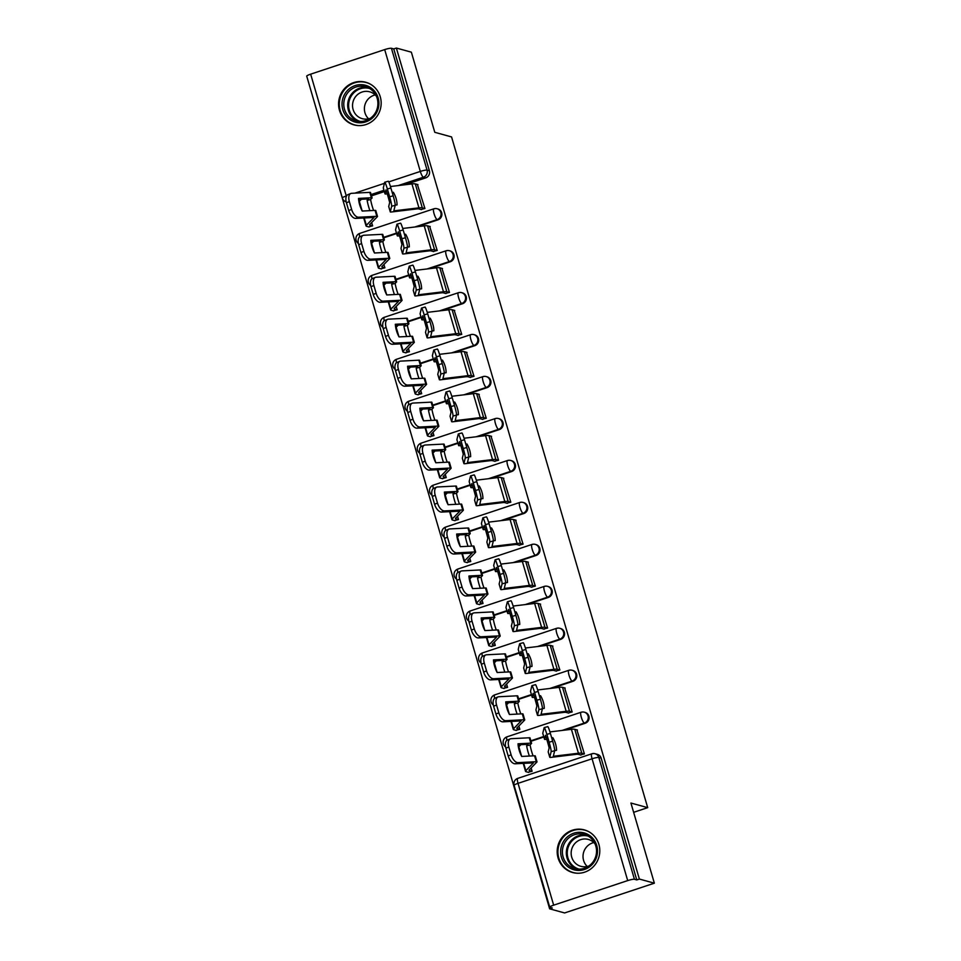 <?xml version="1.0" encoding="UTF-8"?>
<svg xmlns="http://www.w3.org/2000/svg" width="961" height="961" viewBox="0 0 961 961"><rect width="100%" height="100%" fill="white"/><g stroke="black" fill="none" stroke-linecap="round" stroke-linejoin="round"><path stroke-width="1.44" d="M417.182 226.724L438 219.817A5.67 5.454 -74.6 0 0 437.928 208.969L437.099 208.741A5.67 5.454 105.4 0 1 437.171 219.589L414.804 227M429.459 268.672L450.265 261.764A5.67 5.454 -74.6 0 0 450.192 250.929L449.364 250.701A5.67 5.454 105.4 0 1 449.436 261.536L427.068 268.96M441.724 310.631L462.529 303.724A5.67 5.454 -74.6 0 0 462.457 292.877L461.64 292.649A5.67 5.454 105.4 0 1 461.7 303.496L439.345 310.92M453.988 352.579L474.806 345.672A5.67 5.454 -74.6 0 0 474.734 334.836L473.905 334.608A5.67 5.454 105.4 0 1 473.977 345.443L451.61 352.867M466.253 394.539L487.071 387.631A5.67 5.454 -74.6 0 0 486.999 376.784L486.17 376.556A5.67 5.454 105.4 0 1 486.242 387.403L463.875 394.827M478.53 436.486L499.336 429.579A5.67 5.454 -74.6 0 0 499.264 418.744L498.435 418.515A5.67 5.454 105.4 0 1 498.507 429.351L476.139 436.774M490.795 478.446L511.6 471.539A5.67 5.454 -74.6 0 0 511.54 460.691L510.711 460.463A5.67 5.454 105.4 0 1 510.771 471.31L488.416 478.734M503.059 520.394L523.877 513.486A5.67 5.454 -74.6 0 0 523.805 502.651L522.976 502.423A5.67 5.454 105.4 0 1 523.048 513.258L500.681 520.682M515.324 562.353L536.142 555.446A5.67 5.454 -74.6 0 0 536.07 544.599L535.241 544.37A5.67 5.454 105.4 0 1 535.313 555.218L512.946 562.641M527.601 604.301L548.407 597.394A5.67 5.454 -74.6 0 0 548.335 586.558L547.518 586.33A5.67 5.454 105.4 0 1 547.578 597.165L525.223 604.589M539.866 646.26L560.671 639.353A5.67 5.454 -74.6 0 0 560.611 628.506L559.782 628.278A5.67 5.454 105.4 0 1 559.855 639.125L537.487 646.549M552.131 688.208L572.948 681.301A5.67 5.454 -74.6 0 0 572.876 670.466L572.047 670.237A5.67 5.454 105.4 0 1 572.119 681.073L549.752 688.496M564.407 730.168L585.213 723.261A5.67 5.454 -74.6 0 0 585.141 712.413L584.312 712.185A5.67 5.454 105.4 0 1 584.384 723.032L562.017 730.456M558.077 857.969A22.103 21.25 -74.6 0 0 572.624 872.516A22.103 21.25 -74.6 0 0 593.658 866.366A22.103 21.25 -74.6 0 0 598.895 844.431A22.103 21.25 -74.6 0 0 584.348 829.896A22.103 21.25 -74.6 0 0 563.326 836.034A22.103 21.25 -74.6 0 0 558.077 857.969M339.461 110.335A22.103 21.25 -74.6 0 0 353.996 124.87A22.103 21.25 -74.6 0 0 375.03 118.732A22.103 21.25 -74.6 0 0 380.268 96.797A22.103 21.25 -74.6 0 0 365.733 82.25A22.103 21.25 -74.6 0 0 344.699 88.4A22.103 21.25 -74.6 0 0 339.461 110.335M307.16 77.649L549.644 908.83L552.263 907.965L549.932 907.316A5.67 0.841 163.7 0 1 549.728 907.172A5.67 0.841 163.7 0 1 553.656 905.166L627.701 880.6L592.072 758.782L518.039 783.347L553.656 905.166M654.357 883.183L639.377 879.063L396.376 48.05L411.356 52.17L434.792 132.318L451.562 136.93L647.702 807.648L630.921 803.036L654.357 883.183L564.624 912.95L549.644 908.83M310.655 74.165L346.284 195.984A5.67 0.841 163.7 0 0 342.344 197.99L306.727 76.171A5.67 0.841 -16.3 0 1 310.655 74.165L384.688 49.6A5.67 0.841 -16.3 0 1 391.427 48.278L393.758 48.915L429.387 170.746A5.67 5.454 105.4 0 1 425.723 177.857L404.917 184.764M384.352 191.587L371.499 195.852M361.18 199.275L358.681 200.104M393.758 48.915L396.376 48.05M592 753.808A5.67 5.454 105.4 0 1 598.811 757.46L634.428 879.279L636.771 879.928L639.377 879.063M634.428 879.279A5.67 0.841 163.7 0 0 627.701 880.6M580.408 754.902L584.42 753.904L576.876 729.855M515.817 730.312L519.829 729.315L518.856 726.011M568.131 712.954L572.155 711.957L564.612 687.908M503.54 688.352L507.564 687.367L506.591 684.052M555.866 670.994L559.879 669.997L552.335 645.948M491.275 646.405L495.287 645.408L494.326 642.104M543.602 629.047L547.614 628.05L540.07 604.001M479.01 604.445L483.023 603.46L482.062 600.144M531.337 587.087L535.349 586.09L527.805 562.041M466.746 562.497L470.758 561.5L469.785 558.197M519.06 545.139L523.072 544.142L515.54 520.093M454.469 520.538L458.481 519.553L457.52 516.237M506.795 503.18L510.808 502.183L503.264 478.134M442.204 478.59L446.216 477.593L445.255 474.29M494.531 461.232L498.543 460.235L490.999 436.186M429.939 436.63L433.952 435.645L432.979 432.33M482.254 419.272L486.278 418.275L478.734 394.226M417.663 394.683L421.687 393.686L420.714 390.382M469.989 377.325L474.001 376.328L466.457 352.279M405.398 352.723L409.41 351.738L408.449 348.423M457.724 335.365L461.736 334.368L454.193 310.319M393.133 310.775L397.145 309.778L396.184 306.475M445.46 293.417L449.472 292.42L441.928 268.371M380.868 268.816L384.88 267.819L383.907 264.515M433.183 251.458L437.207 250.461L429.663 226.412M368.592 226.868L372.616 225.871L371.643 222.568M420.918 209.51L424.93 208.513L417.386 184.464M396.617 233.547L383.763 237.811M373.445 241.235L370.958 242.052M408.893 275.495L396.028 279.759M385.709 283.183L383.223 284.012M421.158 317.454L408.305 321.719M397.986 325.142L395.488 325.959M433.423 359.402L420.57 363.666M410.251 367.09L407.752 367.919M445.688 401.362L432.834 405.626M422.516 409.05L420.029 409.866M457.965 443.309L445.111 447.574M434.78 450.997L432.294 451.826M470.229 485.269L457.376 489.533M447.057 492.957L444.559 493.774M482.494 527.217L469.641 531.481M459.322 534.905L456.823 535.733M494.771 569.176L481.905 573.441M471.587 576.864L469.1 577.693M507.036 611.124L494.182 615.388M483.863 618.812L481.365 619.641M519.3 653.084L506.447 657.348M496.128 660.772L493.63 661.6M531.565 695.031L518.712 699.296M508.393 702.719L505.906 703.548M543.842 736.991L530.977 741.255M520.658 744.679L518.171 745.508M633.635 812.321L647.702 807.648M528.082 772.26L532.094 771.275L531.133 767.959M636.771 879.928L601.142 758.097A5.67 5.454 -74.6 0 0 597.418 754.373L595.075 753.724A5.67 5.67 0 0 0 591.796 753.808L517.751 778.374A5.67 5.67 0 0 0 514.099 785.341L549.728 907.172M554.701 750.553L556.539 750.325A17.562 11.604 66.1 0 0 555.566 743.898A17.562 11.604 66.1 0 0 552.839 737.688L551.782 738.156M584.36 753.929L581.789 753.22A14.163 2.114 163.7 0 0 578.426 753.244L553.332 756.271L554.677 750.685L551.146 751.67A8.505 0.721 -105.6 0 0 549.127 742.192L552.671 741.207A8.505 0.721 74.4 0 1 554.677 750.685M542.809 733.399A4.252 0.637 -16.3 0 1 542.773 733.351A4.252 0.637 -16.3 0 1 542.773 733.291L544.503 739.213L545.476 735.285A17.562 1.49 -105.6 0 1 549.163 747.922L548.202 751.85A4.252 0.637 163.7 0 0 548.202 751.91A4.252 0.637 163.7 0 0 548.226 751.958M580.961 755.058L578.39 754.349A10.487 1.562 163.7 0 0 575.903 754.373L550.941 757.388A4.252 0.637 -16.3 0 1 549.932 757.4A4.252 0.637 -16.3 0 1 549.776 757.292A4.252 0.637 -16.3 0 1 549.776 757.232L551.146 751.67M544.503 739.213A4.252 0.637 163.7 0 0 544.503 739.273A4.252 0.637 163.7 0 0 544.659 739.381A4.252 0.637 163.7 0 0 545.668 739.369L546.737 739.237M552.839 737.688L551.686 737.832M577.429 730.012L574.786 729.291A14.163 2.114 163.7 0 0 571.423 729.315L549.932 731.91M546.857 734.384A8.505 0.721 -105.6 0 0 544.226 727.609L547.758 726.624A8.505 0.721 74.4 0 1 550.389 733.399L546.857 734.384L549.127 742.192M544.226 727.609A8.505 0.721 -105.6 0 0 544.142 727.729L542.773 733.291M550.389 733.399L552.671 741.207M529.379 756.055A17.562 4.445 -104 0 1 528.19 752.391A17.562 4.445 -104 0 1 526.616 745.796L530.076 744.931A17.562 4.445 -104 0 0 531.649 751.526A17.562 4.445 -104 0 0 533.091 755.863M526.616 745.796L528.021 744.307L518.087 744.811M532.034 771.287L529.463 770.578A10.487 1.562 -16.3 0 1 529.079 770.314A10.487 1.562 -16.3 0 1 529.307 769.833L536.911 762.037A4.252 0.637 163.7 0 0 537.007 761.845A4.252 0.637 163.7 0 0 536.851 761.737A4.252 0.637 163.7 0 0 536.286 761.701L534.556 755.79L521.715 756.439A17.562 9.214 68.4 0 1 518.015 743.802L530.856 743.153A4.252 0.637 -16.3 0 1 531.421 743.177A4.252 0.637 -16.3 0 1 531.577 743.285A4.252 0.637 -16.3 0 1 531.493 743.478L530.076 744.931M531.577 743.285L530.004 737.904A4.252 0.637 163.7 0 0 529.847 737.796A4.252 0.637 163.7 0 0 529.295 737.772L511.096 738.697A8.505 4.457 68.4 0 0 510.327 738.865A8.505 4.457 68.4 0 0 508.825 746.997L505.906 748.163A8.505 4.457 -111.6 0 1 507.408 740.018L510.327 738.865M528.634 772.416L526.063 771.707A14.163 2.114 -16.3 0 1 525.547 771.347A14.163 2.114 -16.3 0 1 525.847 770.698L533.451 762.866L515.18 763.791A8.505 4.457 -111.6 0 1 508.189 755.959L505.906 748.163M534.556 755.79A4.252 0.637 -16.3 0 1 535.121 755.814A4.252 0.637 -16.3 0 1 535.277 755.923L537.007 761.845M520.333 753.52L518.544 747.406A14.163 2.114 -16.3 0 1 518.844 746.757L520.898 744.667M508.189 755.959L511.108 754.805L508.825 746.997M511.108 754.805A8.505 4.457 68.4 0 0 518.099 762.638L515.18 763.791M536.286 761.701L518.099 762.638M542.436 708.593L544.262 708.377A17.562 11.604 66.1 0 0 543.301 701.95A17.562 11.604 66.1 0 0 540.575 695.728L539.505 696.208M572.095 711.981L569.513 711.272A14.163 2.114 163.7 0 0 566.161 711.296L541.067 714.311L542.412 708.725L538.869 709.711A8.505 0.721 -105.6 0 0 536.863 700.233L540.394 699.248A8.505 0.721 74.4 0 1 542.412 708.725M530.532 691.439A4.252 0.637 -16.3 0 1 530.508 691.391A4.252 0.637 -16.3 0 1 530.508 691.343L532.238 697.254L533.199 693.325A17.562 1.49 -105.6 0 1 536.899 705.975L535.938 709.903A4.252 0.637 163.7 0 0 535.938 709.951A4.252 0.637 163.7 0 0 535.962 709.999M568.696 713.098L566.113 712.389A10.487 1.562 163.7 0 0 563.626 712.413L538.665 715.428A4.252 0.637 -16.3 0 1 537.667 715.44A4.252 0.637 -16.3 0 1 537.511 715.332A4.252 0.637 -16.3 0 1 537.511 715.272L538.869 709.711M532.238 697.254A4.252 0.637 163.7 0 0 532.238 697.314A4.252 0.637 163.7 0 0 532.394 697.422A4.252 0.637 163.7 0 0 533.403 697.41L534.46 697.29M540.575 695.728L539.409 695.872M565.164 688.064L562.521 687.331A14.163 2.114 163.7 0 0 559.158 687.355L537.667 689.962M534.58 692.437A8.505 0.721 -105.6 0 0 531.95 685.661L535.493 684.676A8.505 0.721 74.4 0 1 538.124 691.452L534.58 692.437L536.863 700.233M531.95 685.661A8.505 0.721 -105.6 0 0 531.877 685.782L530.508 691.343M538.124 691.452L540.394 699.248M530.16 666.646L531.998 666.417A17.562 11.604 66.1 0 0 531.037 659.991A17.562 11.604 66.1 0 0 528.298 653.78L527.241 654.249M559.831 670.021L557.248 669.312A14.163 2.114 163.7 0 0 553.896 669.337L528.79 672.364L530.148 666.778L526.604 667.763A8.505 0.721 -105.6 0 0 524.598 658.285L528.13 657.3A8.505 0.721 74.4 0 1 530.148 666.778M518.267 649.492A4.252 0.637 -16.3 0 1 518.243 649.444A4.252 0.637 -16.3 0 1 518.243 649.384L519.973 655.306L520.934 651.378A17.562 1.49 -105.6 0 1 524.634 664.015L523.661 667.943A4.252 0.637 163.7 0 0 523.661 668.003A4.252 0.637 163.7 0 0 523.697 668.051M556.419 671.15L553.848 670.442A10.487 1.562 163.7 0 0 551.362 670.466L526.4 673.481A4.252 0.637 -16.3 0 1 525.391 673.493A4.252 0.637 -16.3 0 1 525.235 673.385A4.252 0.637 -16.3 0 1 525.235 673.325L526.604 667.763M519.973 655.306A4.252 0.637 163.7 0 0 519.973 655.366A4.252 0.637 163.7 0 0 520.129 655.474A4.252 0.637 163.7 0 0 521.126 655.462L522.195 655.33M528.298 653.78L527.145 653.924M552.899 646.104L550.245 645.384A14.163 2.114 163.7 0 0 546.893 645.408L525.403 648.002M522.316 650.477A8.505 0.721 -105.6 0 0 519.685 643.702L523.216 642.717A8.505 0.721 74.4 0 1 525.847 649.492L522.316 650.477L524.598 658.285M519.685 643.702A8.505 0.721 -105.6 0 0 519.613 643.822L518.243 649.384M525.847 649.492L528.13 657.3M574.858 870.017A19.124 18.391 105.4 0 1 561.14 847.362A19.124 18.391 105.4 0 1 583.327 832.719A19.124 18.391 105.4 0 1 597.033 855.374A19.124 18.391 105.4 0 1 574.858 870.017M583.387 834.208A17.706 17.022 -74.6 0 0 562.942 847.362A17.706 17.022 -74.6 0 0 574.762 868.552A17.706 17.022 -74.6 0 0 575.543 868.744A17.706 17.022 -74.6 0 0 595.988 855.59A17.706 17.022 -74.6 0 0 584.168 834.4A17.706 17.022 -74.6 0 0 583.387 834.208M587.243 866.462A13.947 13.406 105.4 0 1 593.826 842.569M588.961 865.945A13.947 13.406 105.4 0 1 571.591 849.644A13.947 13.406 105.4 0 1 595.039 843.89M588.949 831.782A21.959 21.106 -74.6 0 0 584.913 830.196A21.959 21.106 -74.6 0 0 583.952 829.956A21.959 21.106 -74.6 0 0 558.605 846.269A21.959 21.106 -74.6 0 0 573.261 872.54A21.959 21.106 -74.6 0 0 574.234 872.78A21.959 21.106 -74.6 0 0 577.537 873.237M356.231 122.383A19.124 18.391 105.4 0 1 342.512 99.728A19.124 18.391 105.4 0 1 364.7 85.085A19.124 18.391 105.4 0 1 378.418 107.728A19.124 18.391 105.4 0 1 356.231 122.383M364.76 86.562A17.706 17.022 -74.6 0 0 344.326 99.716A17.706 17.022 -74.6 0 0 356.147 120.906A17.706 17.022 -74.6 0 0 356.927 121.098A17.706 17.022 -74.6 0 0 377.361 107.944A17.706 17.022 -74.6 0 0 365.54 86.754A17.706 17.022 -74.6 0 0 364.76 86.562M368.616 118.828A13.947 13.406 105.4 0 1 375.198 94.935M370.333 118.311A13.947 13.406 105.4 0 1 352.975 102.01A13.947 13.406 105.4 0 1 376.412 96.256M370.321 84.148A21.959 21.106 -74.6 0 0 366.297 82.562A21.959 21.106 -74.6 0 0 365.324 82.322A21.959 21.106 -74.6 0 0 339.978 98.635A21.959 21.106 -74.6 0 0 354.633 124.906A21.959 21.106 -74.6 0 0 355.606 125.146A21.959 21.106 -74.6 0 0 358.909 125.603M517.114 714.095A17.562 4.445 -104 0 1 515.925 710.443A17.562 4.445 -104 0 1 514.351 703.848L517.799 702.984A17.562 4.445 -104 0 0 519.384 709.578A17.562 4.445 -104 0 0 520.826 713.903M514.351 703.848L515.685 702.347L505.822 702.851M519.769 729.339L517.198 728.63A10.487 1.562 -16.3 0 1 516.814 728.354A10.487 1.562 -16.3 0 1 517.03 727.873L524.646 720.089A4.252 0.637 163.7 0 0 524.742 719.885A4.252 0.637 163.7 0 0 524.586 719.777A4.252 0.637 163.7 0 0 524.021 719.753L522.291 713.831L509.438 714.491A17.562 9.214 68.4 0 1 505.75 701.854L518.592 701.194A4.252 0.637 -16.3 0 1 519.156 701.23A4.252 0.637 -16.3 0 1 519.312 701.338A4.252 0.637 -16.3 0 1 519.216 701.53L517.799 702.984M519.312 701.338L517.739 695.956A4.252 0.637 163.7 0 0 517.583 695.848A4.252 0.637 163.7 0 0 517.018 695.812L498.831 696.749A8.505 4.457 68.4 0 0 498.062 696.905A8.505 4.457 68.4 0 0 496.561 705.05L493.642 706.203A8.505 4.457 -111.6 0 1 495.143 698.07L498.062 696.905M516.369 730.468L513.799 729.759A14.163 2.114 -16.3 0 1 513.27 729.387A14.163 2.114 -16.3 0 1 513.582 728.738L521.174 720.906L502.915 721.831A8.505 4.457 -111.6 0 1 495.924 713.999L493.642 706.203M522.291 713.831A4.252 0.637 -16.3 0 1 522.856 713.867A4.252 0.637 -16.3 0 1 523 713.975L524.742 719.885M508.069 711.572L506.279 705.458A14.163 2.114 -16.3 0 1 506.579 704.809L508.621 702.707M495.924 713.999L498.843 712.846L496.561 705.05M498.843 712.846A8.505 4.457 68.4 0 0 505.834 720.678L502.915 721.831M524.021 719.753L505.834 720.678M504.849 672.147A17.562 4.445 -104 0 1 503.66 668.484A17.562 4.445 -104 0 1 502.074 661.889L505.534 661.024A17.562 4.445 -104 0 0 507.12 667.619A17.562 4.445 -104 0 0 508.549 671.955M502.074 661.889L503.48 660.399L493.558 660.904M507.504 687.379L504.921 686.671A10.487 1.562 -16.3 0 1 504.549 686.406A10.487 1.562 -16.3 0 1 504.765 685.926L512.381 678.13A4.252 0.637 163.7 0 0 512.465 677.937A4.252 0.637 163.7 0 0 512.309 677.829A4.252 0.637 163.7 0 0 511.757 677.793L510.027 671.883L497.173 672.532A17.562 9.214 68.4 0 1 493.474 659.895L506.327 659.234A4.252 0.637 -16.3 0 1 506.891 659.27A4.252 0.637 -16.3 0 1 507.048 659.378A4.252 0.637 -16.3 0 1 506.952 659.57L505.534 661.024M507.048 659.378L505.474 653.997A4.252 0.637 163.7 0 0 505.318 653.888A4.252 0.637 163.7 0 0 504.753 653.864L486.566 654.789A8.505 4.457 68.4 0 0 485.785 654.958A8.505 4.457 68.4 0 0 484.296 663.09L481.377 664.255A8.505 4.457 -111.6 0 1 482.878 656.111L485.785 654.958M504.105 688.508L501.522 687.8A14.163 2.114 -16.3 0 1 501.005 687.439A14.163 2.114 -16.3 0 1 501.306 686.791L508.934 678.971L490.651 679.883A8.505 4.457 -111.6 0 1 483.659 672.051L481.377 664.255M510.027 671.883A4.252 0.637 -16.3 0 1 510.579 671.907A4.252 0.637 -16.3 0 1 510.735 672.015L512.465 677.937M495.792 669.613L494.014 663.498A14.163 2.114 -16.3 0 1 494.314 662.85L496.356 660.76M483.659 672.051L486.566 670.898L484.296 663.09M486.566 670.898A8.505 4.457 68.4 0 0 493.558 678.73L490.651 679.883M511.757 677.793L493.558 678.73M517.895 624.686L519.733 624.47A17.562 11.604 66.1 0 0 518.76 618.043A17.562 11.604 66.1 0 0 516.033 611.821L514.976 612.301M547.554 628.074L544.983 627.365A14.163 2.114 163.7 0 0 541.62 627.389L516.525 630.404L517.871 624.818L514.339 625.803A8.505 0.721 -105.6 0 0 512.333 616.325L515.865 615.34A8.505 0.721 74.4 0 1 517.871 624.818M506.003 607.532A4.252 0.637 -16.3 0 1 505.966 607.484A4.252 0.637 -16.3 0 1 505.966 607.436L507.696 613.346L508.669 609.418A17.562 1.49 -105.6 0 1 512.369 622.067L511.396 625.995A4.252 0.637 163.7 0 0 511.396 626.043A4.252 0.637 163.7 0 0 511.432 626.091M544.154 629.191L541.584 628.482A10.487 1.562 163.7 0 0 539.097 628.506L514.135 631.521A4.252 0.637 -16.3 0 1 513.126 631.533A4.252 0.637 -16.3 0 1 512.97 631.425A4.252 0.637 -16.3 0 1 512.97 631.365L514.339 625.803M507.696 613.346A4.252 0.637 163.7 0 0 507.696 613.406A4.252 0.637 163.7 0 0 507.852 613.514A4.252 0.637 163.7 0 0 508.862 613.502L509.931 613.382M516.033 611.821L514.88 611.965M540.623 604.157L537.98 603.424A14.163 2.114 163.7 0 0 534.628 603.448L513.138 606.055M510.051 608.529A8.505 0.721 -105.6 0 0 507.42 601.754L510.952 600.769A8.505 0.721 74.4 0 1 513.582 607.544L510.051 608.529L512.333 616.325M507.42 601.754A8.505 0.721 -105.6 0 0 507.336 601.874L505.966 607.436M513.582 607.544L515.865 615.34M505.63 582.738L507.468 582.51A17.562 11.604 66.1 0 0 506.495 576.083A17.562 11.604 66.1 0 0 503.768 569.873L502.699 570.341M535.289 586.114L532.718 585.405A14.163 2.114 163.7 0 0 529.355 585.429L504.261 588.456L505.606 582.871L502.074 583.856A8.505 0.721 -105.6 0 0 500.056 574.378L503.6 573.393A8.505 0.721 74.4 0 1 505.606 582.871M493.738 565.585A4.252 0.637 -16.3 0 1 493.702 565.536A4.252 0.637 -16.3 0 1 493.702 565.476L495.432 571.399L496.405 567.47A17.562 1.49 -105.6 0 1 500.092 580.108L499.131 584.036A4.252 0.637 163.7 0 0 499.131 584.096A4.252 0.637 163.7 0 0 499.155 584.144M531.889 587.243L529.307 586.534A10.487 1.562 163.7 0 0 526.832 586.558L501.87 589.573A4.252 0.637 -16.3 0 1 500.861 589.586A4.252 0.637 -16.3 0 1 500.705 589.465A4.252 0.637 -16.3 0 1 500.705 589.417L502.074 583.856M495.432 571.399A4.252 0.637 163.7 0 0 495.432 571.459A4.252 0.637 163.7 0 0 495.588 571.567A4.252 0.637 163.7 0 0 496.597 571.555L497.666 571.423M503.768 569.873L502.603 570.017M528.358 562.197L525.715 561.476A14.163 2.114 163.7 0 0 522.352 561.5L500.861 564.095M497.774 566.57A8.505 0.721 -105.6 0 0 495.155 559.795L498.687 558.809A8.505 0.721 74.4 0 1 501.318 565.585L497.774 566.57L500.056 574.378M495.155 559.795A8.505 0.721 -105.6 0 0 495.071 559.915L493.702 565.476M501.318 565.585L503.6 573.393M493.353 540.779L495.191 540.562A17.562 11.604 66.1 0 0 494.23 534.136A17.562 11.604 66.1 0 0 491.503 527.913L490.434 528.394M523.024 544.166L520.442 543.458A14.163 2.114 163.7 0 0 517.09 543.482L491.996 546.497L493.341 540.911L489.798 541.896A8.505 0.721 -105.6 0 0 487.792 532.418L491.323 531.433A8.505 0.721 74.4 0 1 493.341 540.911M481.461 523.625A4.252 0.637 -16.3 0 1 481.437 523.577A4.252 0.637 -16.3 0 1 481.437 523.529L483.167 529.439L484.128 525.511A17.562 1.49 -105.6 0 1 487.828 538.16L486.867 542.088A4.252 0.637 163.7 0 0 486.867 542.136A4.252 0.637 163.7 0 0 486.891 542.184M519.625 545.283L517.042 544.575A10.487 1.562 163.7 0 0 514.555 544.599L489.593 547.614A4.252 0.637 -16.3 0 1 488.584 547.626A4.252 0.637 -16.3 0 1 488.428 547.518A4.252 0.637 -16.3 0 1 488.428 547.458L489.798 541.896M483.167 529.439A4.252 0.637 163.7 0 0 483.167 529.499A4.252 0.637 163.7 0 0 483.323 529.607A4.252 0.637 163.7 0 0 484.332 529.595L485.389 529.475M491.503 527.913L490.338 528.057M516.093 520.249L513.45 519.517A14.163 2.114 163.7 0 0 510.087 519.541L488.596 522.147M485.509 524.622A8.505 0.721 -105.6 0 0 482.878 517.847L486.422 516.862A8.505 0.721 74.4 0 1 489.041 523.637L485.509 524.622L487.792 532.418M482.878 517.847A8.505 0.721 -105.6 0 0 482.806 517.967L481.437 523.529M489.041 523.637L491.323 531.433M492.585 630.188A17.562 4.445 -104 0 1 491.383 626.536A17.562 4.445 -104 0 1 489.81 619.941L493.269 619.076A17.562 4.445 -104 0 0 494.843 625.671A17.562 4.445 -104 0 0 496.284 629.996M489.81 619.941L491.143 618.44L481.293 618.944M495.239 645.432L492.657 644.723A10.487 1.562 -16.3 0 1 492.272 644.447A10.487 1.562 -16.3 0 1 492.5 643.966L500.104 636.182A4.252 0.637 163.7 0 0 500.2 635.978A4.252 0.637 163.7 0 0 500.044 635.87A4.252 0.637 163.7 0 0 499.48 635.846L497.75 629.923L484.909 630.584A17.562 9.214 68.4 0 1 481.209 617.947L494.062 617.286A4.252 0.637 -16.3 0 1 494.615 617.322A4.252 0.637 -16.3 0 1 494.771 617.43A4.252 0.637 -16.3 0 1 494.687 617.623L493.269 619.076M494.771 617.43L493.197 612.049A4.252 0.637 163.7 0 0 493.041 611.941A4.252 0.637 163.7 0 0 492.488 611.905L474.29 612.842A8.505 4.457 68.4 0 0 473.521 612.998A8.505 4.457 68.4 0 0 472.019 621.142L469.112 622.296A8.505 4.457 -111.6 0 1 470.602 614.163L473.521 612.998M491.828 646.561L489.257 645.852A14.163 2.114 -16.3 0 1 488.741 645.48A14.163 2.114 -16.3 0 1 489.041 644.831L496.645 636.999L478.374 637.924A8.505 4.457 -111.6 0 1 471.383 630.092L469.112 622.296M497.75 629.923A4.252 0.637 -16.3 0 1 498.315 629.96A4.252 0.637 -16.3 0 1 498.471 630.068L500.2 635.978M483.527 627.653L481.737 621.551A14.163 2.114 -16.3 0 1 482.038 620.902L484.092 618.8M471.383 630.092L474.302 628.938L472.019 621.142M474.302 628.938A8.505 4.457 68.4 0 0 481.293 636.771L478.374 637.924M499.48 635.846L481.293 636.771M480.308 588.24A17.562 4.445 -104 0 1 479.119 584.576A17.562 4.445 -104 0 1 477.545 577.981L481.005 577.117A17.562 4.445 -104 0 0 482.578 583.711A17.562 4.445 -104 0 0 484.02 588.048M477.545 577.981L478.95 576.492L469.016 576.996M482.963 603.472L480.392 602.763A10.487 1.562 -16.3 0 1 480.007 602.499A10.487 1.562 -16.3 0 1 480.224 602.018L487.84 594.222A4.252 0.637 163.7 0 0 487.936 594.03A4.252 0.637 163.7 0 0 487.78 593.922A4.252 0.637 163.7 0 0 487.215 593.886L485.485 587.976L472.644 588.625A17.562 9.214 68.4 0 1 468.944 575.987L481.785 575.327A4.252 0.637 -16.3 0 1 482.35 575.363A4.252 0.637 -16.3 0 1 482.506 575.471A4.252 0.637 -16.3 0 1 482.41 575.663L481.005 577.117M482.506 575.471L480.932 570.089A4.252 0.637 163.7 0 0 480.776 569.981A4.252 0.637 163.7 0 0 480.212 569.957L462.025 570.882A8.505 4.457 68.4 0 0 461.256 571.05A8.505 4.457 68.4 0 0 459.754 579.183L456.835 580.348A8.505 4.457 -111.6 0 1 458.337 572.203L461.256 571.05M479.563 604.601L476.992 603.892A14.163 2.114 -16.3 0 1 476.476 603.532A14.163 2.114 -16.3 0 1 476.776 602.883L484.38 595.051L466.109 595.976A8.505 4.457 -111.6 0 1 459.118 588.144L456.835 580.348M485.485 587.976A4.252 0.637 -16.3 0 1 486.05 588A4.252 0.637 -16.3 0 1 486.206 588.108L487.936 594.03M471.262 585.705L469.473 579.591A14.163 2.114 -16.3 0 1 469.773 578.942L471.827 576.852M459.118 588.144L462.037 586.991L459.754 579.183M462.037 586.991A8.505 4.457 68.4 0 0 469.028 594.823L466.109 595.976M487.215 593.886L469.028 594.823M468.043 546.28A17.562 4.445 -104 0 1 466.854 542.629A17.562 4.445 -104 0 1 465.268 536.034L468.728 535.169A17.562 4.445 -104 0 0 470.313 541.764A17.562 4.445 -104 0 0 471.755 546.088M465.268 536.034L466.602 534.532L456.751 535.037M470.698 561.524L468.127 560.816A10.487 1.562 -16.3 0 1 467.743 560.539A10.487 1.562 -16.3 0 1 467.959 560.059L475.575 552.275A4.252 0.637 163.7 0 0 475.659 552.07A4.252 0.637 163.7 0 0 475.503 551.962A4.252 0.637 163.7 0 0 474.95 551.938L473.22 546.016L460.367 546.677A17.562 9.214 68.4 0 1 456.679 534.04L469.521 533.379A4.252 0.637 -16.3 0 1 470.085 533.415A4.252 0.637 -16.3 0 1 470.241 533.523A4.252 0.637 -16.3 0 1 470.145 533.715L468.728 535.169M470.241 533.523L468.668 528.142A4.252 0.637 163.7 0 0 468.512 528.033A4.252 0.637 163.7 0 0 467.947 527.997L449.76 528.934A8.505 4.457 68.4 0 0 448.979 529.091A8.505 4.457 68.4 0 0 447.49 537.235L444.571 538.388A8.505 4.457 -111.6 0 1 446.072 530.256L448.979 529.091M467.298 562.653L464.716 561.945A14.163 2.114 -16.3 0 1 464.199 561.572A14.163 2.114 -16.3 0 1 464.499 560.924L472.127 553.104L453.844 554.016A8.505 4.457 -111.6 0 1 446.853 546.184L444.571 538.388M473.22 546.016A4.252 0.637 -16.3 0 1 473.773 546.052A4.252 0.637 -16.3 0 1 473.929 546.16L475.659 552.07M458.986 543.746L457.208 537.643A14.163 2.114 -16.3 0 1 457.508 536.995L459.55 534.893M446.853 546.184L449.772 545.031L447.49 537.235M449.772 545.031A8.505 4.457 68.4 0 0 456.751 552.863L453.844 554.016M474.95 551.938L456.751 552.863M481.089 498.831L482.927 498.603A17.562 11.604 66.1 0 0 481.966 492.176A17.562 11.604 66.1 0 0 479.227 485.966L478.17 486.434M510.747 502.207L508.177 501.498A14.163 2.114 163.7 0 0 504.813 501.522L479.719 504.549L481.065 498.963L477.533 499.948A8.505 0.721 -105.6 0 0 475.527 490.458L479.058 489.485A8.505 0.721 74.4 0 1 481.065 498.963M469.196 481.677A4.252 0.637 -16.3 0 1 469.172 481.629A4.252 0.637 -16.3 0 1 469.172 481.569L470.902 487.491L471.863 483.563A17.562 1.49 -105.6 0 1 475.563 496.2L474.59 500.128A4.252 0.637 163.7 0 0 474.59 500.188A4.252 0.637 163.7 0 0 474.626 500.237M507.348 503.336L504.777 502.627A10.487 1.562 163.7 0 0 502.291 502.651L477.329 505.666A4.252 0.637 -16.3 0 1 476.32 505.678A4.252 0.637 -16.3 0 1 476.163 505.558A4.252 0.637 -16.3 0 1 476.163 505.51L477.533 499.948M470.902 487.491A4.252 0.637 163.7 0 0 470.902 487.539A4.252 0.637 163.7 0 0 471.046 487.659A4.252 0.637 163.7 0 0 472.055 487.647L473.124 487.515M479.227 485.966L478.073 486.098M503.816 478.29L501.174 477.557A14.163 2.114 163.7 0 0 497.822 477.593L476.332 480.188M473.244 482.662A8.505 0.721 -105.6 0 0 470.614 475.887L474.145 474.902A8.505 0.721 74.4 0 1 476.776 481.677L473.244 482.662L475.527 490.458M470.614 475.887A8.505 0.721 -105.6 0 0 470.53 476.007L469.172 481.569M476.776 481.677L479.058 489.485M455.778 504.333A17.562 4.445 -104 0 1 454.589 500.669A17.562 4.445 -104 0 1 453.003 494.074L456.463 493.209A17.562 4.445 -104 0 0 458.037 499.804A17.562 4.445 -104 0 0 459.478 504.141M453.003 494.074L454.409 492.585L444.487 493.089M458.433 519.565L455.85 518.856A10.487 1.562 -16.3 0 1 455.466 518.592A10.487 1.562 -16.3 0 1 455.694 518.111L463.31 510.315A4.252 0.637 163.7 0 0 463.394 510.123A4.252 0.637 163.7 0 0 463.238 510.015A4.252 0.637 163.7 0 0 462.685 509.979L460.944 504.069L448.102 504.717A17.562 9.214 68.4 0 1 444.402 492.08L457.256 491.419A4.252 0.637 -16.3 0 1 457.808 491.455A4.252 0.637 -16.3 0 1 457.965 491.564A4.252 0.637 -16.3 0 1 457.88 491.756L456.463 493.209M457.965 491.564L456.391 486.182A4.252 0.637 163.7 0 0 456.247 486.074A4.252 0.637 163.7 0 0 455.682 486.05L437.483 486.975A8.505 4.457 68.4 0 0 436.714 487.143A8.505 4.457 68.4 0 0 435.213 495.275L432.306 496.441A8.505 4.457 -111.6 0 1 433.795 488.296L436.714 487.143M455.034 520.694L452.451 519.985A14.163 2.114 -16.3 0 1 451.934 519.625A14.163 2.114 -16.3 0 1 452.235 518.976L459.863 511.156L441.567 512.069A8.505 4.457 -111.6 0 1 434.588 504.237L432.306 496.441M460.944 504.069A4.252 0.637 -16.3 0 1 461.508 504.093A4.252 0.637 -16.3 0 1 461.664 504.201L463.394 510.123M446.721 501.798L444.931 495.684A14.163 2.114 -16.3 0 1 445.231 495.035L447.285 492.945M434.588 504.237L437.495 503.083L435.213 495.275M437.495 503.083A8.505 4.457 68.4 0 0 444.487 510.916L441.567 512.069M462.685 509.979L444.487 510.916M468.824 456.871L470.662 456.655A17.562 11.604 66.1 0 0 469.689 450.228A17.562 11.604 66.1 0 0 466.962 444.006L465.905 444.487M498.483 460.259L495.912 459.55A14.163 2.114 163.7 0 0 492.549 459.574L467.454 462.589L468.8 457.004L465.268 457.989A8.505 0.721 -105.6 0 0 463.25 448.511L466.794 447.526A8.505 0.721 74.4 0 1 468.8 457.004M456.931 439.718A4.252 0.637 -16.3 0 1 456.895 439.67A4.252 0.637 -16.3 0 1 456.895 439.621L458.625 445.532L459.598 441.604A17.562 1.49 -105.6 0 1 463.286 454.253L462.325 458.169A4.252 0.637 163.7 0 0 462.325 458.229A4.252 0.637 163.7 0 0 462.361 458.277M495.083 461.376L492.512 460.667A10.487 1.562 163.7 0 0 490.026 460.691L465.064 463.707A4.252 0.637 -16.3 0 1 464.055 463.719A4.252 0.637 -16.3 0 1 463.899 463.61A4.252 0.637 -16.3 0 1 463.899 463.55L465.268 457.989M458.625 445.532A4.252 0.637 163.7 0 0 458.625 445.592A4.252 0.637 163.7 0 0 458.781 445.7A4.252 0.637 163.7 0 0 459.79 445.688L460.86 445.568M466.962 444.006L465.809 444.15M491.551 436.342L488.909 435.609A14.163 2.114 163.7 0 0 485.545 435.633L464.055 438.24M460.98 440.715A8.505 0.721 -105.6 0 0 458.349 433.94L461.881 432.955A8.505 0.721 74.4 0 1 464.511 439.73L460.98 440.715L463.25 448.511M458.349 433.94A8.505 0.721 -105.6 0 0 458.265 434.06L456.895 439.621M464.511 439.73L466.794 447.526M443.501 462.373A17.562 4.445 -104 0 1 442.312 458.721A17.562 4.445 -104 0 1 440.739 452.126L444.198 451.262A17.562 4.445 -104 0 0 445.772 457.856A17.562 4.445 -104 0 0 447.213 462.181M440.739 452.126L442.144 450.625L432.21 451.129M446.156 477.617L443.586 476.908A10.487 1.562 -16.3 0 1 443.201 476.632A10.487 1.562 -16.3 0 1 443.429 476.151L451.033 468.367A4.252 0.637 163.7 0 0 451.129 468.163A4.252 0.637 163.7 0 0 450.973 468.055A4.252 0.637 163.7 0 0 450.409 468.031L448.679 462.109L435.838 462.77A17.562 9.214 68.4 0 1 432.138 450.132L444.991 449.472A4.252 0.637 -16.3 0 1 445.544 449.508A4.252 0.637 -16.3 0 1 445.7 449.616A4.252 0.637 -16.3 0 1 445.616 449.808L444.198 451.262M445.7 449.616L444.126 444.234A4.252 0.637 163.7 0 0 443.97 444.126A4.252 0.637 163.7 0 0 443.417 444.09L425.218 445.027A8.505 4.457 68.4 0 0 424.45 445.183A8.505 4.457 68.4 0 0 422.948 453.328L420.041 454.481A8.505 4.457 -111.6 0 1 421.531 446.348L424.45 445.183M442.757 478.746L440.186 478.037A14.163 2.114 -16.3 0 1 439.67 477.665A14.163 2.114 -16.3 0 1 439.97 477.016L447.598 469.196L429.303 470.109A8.505 4.457 -111.6 0 1 422.311 462.277L420.041 454.481M448.679 462.109A4.252 0.637 -16.3 0 1 449.243 462.145A4.252 0.637 -16.3 0 1 449.4 462.253L451.129 468.163M434.456 459.839L432.666 453.736A14.163 2.114 -16.3 0 1 432.967 453.087L435.021 450.985M422.311 462.277L425.23 461.124L422.948 453.328M425.23 461.124A8.505 4.457 68.4 0 0 432.222 468.956L429.303 470.109M450.409 468.031L432.222 468.956M456.559 414.924L458.385 414.696A17.562 11.604 66.1 0 0 457.424 408.269A17.562 11.604 66.1 0 0 454.697 402.058L453.628 402.527M486.218 418.299L483.635 417.591A14.163 2.114 163.7 0 0 480.284 417.615L455.19 420.642L456.535 415.056L453.003 416.041A8.505 0.721 -105.6 0 0 450.985 406.551L454.517 405.566A8.505 0.721 74.4 0 1 456.535 415.056M444.667 397.77A4.252 0.637 -16.3 0 1 444.631 397.722A4.252 0.637 -16.3 0 1 444.631 397.662L446.36 403.584L447.321 399.656A17.562 1.49 -105.6 0 1 451.021 412.293L450.06 416.221A4.252 0.637 163.7 0 0 450.06 416.281A4.252 0.637 163.7 0 0 450.084 416.329M482.818 419.428L480.236 418.72A10.487 1.562 163.7 0 0 477.749 418.744L452.787 421.759A4.252 0.637 -16.3 0 1 451.79 421.771A4.252 0.637 -16.3 0 1 451.634 421.651A4.252 0.637 -16.3 0 1 451.634 421.603L453.003 416.041M446.36 403.584A4.252 0.637 163.7 0 0 446.36 403.632A4.252 0.637 163.7 0 0 446.517 403.752A4.252 0.637 163.7 0 0 447.526 403.74L448.583 403.608M454.697 402.058L453.532 402.191M479.287 394.382L476.644 393.65A14.163 2.114 163.7 0 0 473.28 393.686L451.79 396.28M448.703 398.755A8.505 0.721 -105.6 0 0 446.072 391.98L449.616 390.995A8.505 0.721 74.4 0 1 452.247 397.77L448.703 398.755L450.985 406.551M446.072 391.98A8.505 0.721 -105.6 0 0 446 392.1L444.631 397.662M452.247 397.77L454.517 405.566M431.237 420.425A17.562 4.445 -104 0 1 430.047 416.762A17.562 4.445 -104 0 1 428.474 410.167L431.921 409.302A17.562 4.445 -104 0 0 433.507 415.897A17.562 4.445 -104 0 0 434.949 420.233M428.474 410.167L429.879 408.677L419.945 409.182M433.891 435.657L431.321 434.949A10.487 1.562 -16.3 0 1 430.936 434.684A10.487 1.562 -16.3 0 1 431.153 434.204L438.769 426.408A4.252 0.637 163.7 0 0 438.865 426.216A4.252 0.637 163.7 0 0 438.709 426.107A4.252 0.637 163.7 0 0 438.144 426.071L436.414 420.161L423.561 420.81A17.562 9.214 68.4 0 1 419.873 408.173L432.714 407.512A4.252 0.637 -16.3 0 1 433.279 407.548A4.252 0.637 -16.3 0 1 433.435 407.656A4.252 0.637 -16.3 0 1 433.339 407.848L431.921 409.302M433.435 407.656L431.861 402.275A4.252 0.637 163.7 0 0 431.705 402.166A4.252 0.637 163.7 0 0 431.141 402.142L412.954 403.067A8.505 4.457 68.4 0 0 412.185 403.236A8.505 4.457 68.4 0 0 410.683 411.368L407.764 412.533A8.505 4.457 -111.6 0 1 409.266 404.389L412.185 403.236M430.492 436.787L427.921 436.078A14.163 2.114 -16.3 0 1 427.405 435.717A14.163 2.114 -16.3 0 1 427.705 435.069L435.321 427.249L417.038 428.162A8.505 4.457 -111.6 0 1 410.047 420.329L407.764 412.533M436.414 420.161A4.252 0.637 -16.3 0 1 436.979 420.185A4.252 0.637 -16.3 0 1 437.135 420.293L438.865 426.216M422.191 417.891L420.401 411.776A14.163 2.114 -16.3 0 1 420.702 411.128L422.744 409.038M410.047 420.329L412.966 419.176L410.683 411.368M412.966 419.176A8.505 4.457 68.4 0 0 419.957 427.008L417.038 428.162M438.144 426.071L419.957 427.008M444.282 372.964L446.12 372.748A17.562 11.604 66.1 0 0 445.159 366.321A17.562 11.604 66.1 0 0 442.42 360.099L441.363 360.579M473.953 376.34L471.37 375.631A14.163 2.114 163.7 0 0 468.019 375.667L442.913 378.682L444.27 373.096L440.727 374.081A8.505 0.721 -105.6 0 0 438.721 364.603L442.252 363.618A8.505 0.721 74.4 0 1 444.27 373.096M432.39 355.81A4.252 0.637 -16.3 0 1 432.366 355.762A4.252 0.637 -16.3 0 1 432.366 355.714L434.096 361.624L435.057 357.696A17.562 1.49 -105.6 0 1 438.757 370.345L437.784 374.261A4.252 0.637 163.7 0 0 437.784 374.322A4.252 0.637 163.7 0 0 437.82 374.37M470.542 377.469L467.971 376.76A10.487 1.562 163.7 0 0 465.484 376.784L440.522 379.799A4.252 0.637 -16.3 0 1 439.513 379.811A4.252 0.637 -16.3 0 1 439.357 379.703A4.252 0.637 -16.3 0 1 439.357 379.643L440.727 374.081M434.096 361.624A4.252 0.637 163.7 0 0 434.096 361.684A4.252 0.637 163.7 0 0 434.252 361.792A4.252 0.637 163.7 0 0 435.261 361.78L436.318 361.66M442.42 360.099L441.267 360.243M467.022 352.435L464.367 351.702A14.163 2.114 163.7 0 0 461.016 351.726L439.525 354.333M436.438 356.807A8.505 0.721 -105.6 0 0 433.807 350.032L437.339 349.047A8.505 0.721 74.4 0 1 439.97 355.822L436.438 356.807L438.721 364.603M433.807 350.032A8.505 0.721 -105.6 0 0 433.735 350.152L432.366 355.714M439.97 355.822L442.252 363.618M418.972 378.466A17.562 4.445 -104 0 1 417.783 374.814A17.562 4.445 -104 0 1 416.197 368.219L419.657 367.342A17.562 4.445 -104 0 0 421.242 373.949A17.562 4.445 -104 0 0 422.672 378.274M416.197 368.219L417.603 366.718L407.68 367.222M421.627 393.71L419.044 393.001A10.487 1.562 -16.3 0 1 418.672 392.725A10.487 1.562 -16.3 0 1 418.888 392.244L426.504 384.46A4.252 0.637 163.7 0 0 426.588 384.256A4.252 0.637 163.7 0 0 426.432 384.148A4.252 0.637 163.7 0 0 425.879 384.124L424.149 378.202L411.296 378.862A17.562 9.214 68.4 0 1 407.596 366.225L420.45 365.564A4.252 0.637 -16.3 0 1 421.014 365.6A4.252 0.637 -16.3 0 1 421.17 365.709A4.252 0.637 -16.3 0 1 421.074 365.901L419.657 367.342M421.17 365.709L419.597 360.327A4.252 0.637 163.7 0 0 419.44 360.219A4.252 0.637 163.7 0 0 418.876 360.183L400.689 361.12A8.505 4.457 68.4 0 0 399.908 361.276A8.505 4.457 68.4 0 0 398.419 369.42L395.5 370.574A8.505 4.457 -111.6 0 1 397.001 362.441L399.908 361.276M418.227 394.839L415.645 394.13A14.163 2.114 -16.3 0 1 415.128 393.758A14.163 2.114 -16.3 0 1 415.428 393.109L423.056 385.289L404.773 386.202A8.505 4.457 -111.6 0 1 397.782 378.37L395.5 370.574M424.149 378.202A4.252 0.637 -16.3 0 1 424.702 378.238A4.252 0.637 -16.3 0 1 424.858 378.346L426.588 384.256M409.915 375.931L408.137 369.829A14.163 2.114 -16.3 0 1 408.437 369.18L410.479 367.078M397.782 378.37L400.689 377.217L398.419 369.42M400.689 377.217A8.505 4.457 68.4 0 0 407.68 385.049L404.773 386.202M425.879 384.124L407.68 385.049M432.018 331.004L433.855 330.788A17.562 11.604 66.1 0 0 432.882 324.362A17.562 11.604 66.1 0 0 430.156 318.151L429.099 318.62M461.676 334.392L459.106 333.683A14.163 2.114 163.7 0 0 455.742 333.707L430.648 336.734L431.994 331.149L428.462 332.134A8.505 0.721 -105.6 0 0 426.456 322.644L429.987 321.659A8.505 0.721 74.4 0 1 431.994 331.149M420.125 313.863A4.252 0.637 -16.3 0 1 420.089 313.815A4.252 0.637 -16.3 0 1 420.089 313.754L421.819 319.677L422.792 315.749A17.562 1.49 -105.6 0 1 426.492 328.386L425.519 332.314A4.252 0.637 163.7 0 0 425.519 332.374A4.252 0.637 163.7 0 0 425.555 332.422M458.277 335.521L455.706 334.812A10.487 1.562 163.7 0 0 453.22 334.836L428.258 337.852A4.252 0.637 -16.3 0 1 427.249 337.864A4.252 0.637 -16.3 0 1 427.092 337.743A4.252 0.637 -16.3 0 1 427.092 337.695L428.462 332.134M421.819 319.677A4.252 0.637 163.7 0 0 421.819 319.725A4.252 0.637 163.7 0 0 421.975 319.845A4.252 0.637 163.7 0 0 422.984 319.833L424.053 319.701M430.156 318.151L429.002 318.283M454.745 310.475L452.102 309.742A14.163 2.114 163.7 0 0 448.751 309.778L427.261 312.373M424.173 314.848A8.505 0.721 -105.6 0 0 421.543 308.073L425.074 307.088A8.505 0.721 74.4 0 1 427.705 313.863L424.173 314.848L426.456 322.644M421.543 308.073A8.505 0.721 -105.6 0 0 421.459 308.193L420.089 313.754M427.705 313.863L429.987 321.659M406.707 336.518A17.562 4.445 -104 0 1 405.518 332.854A17.562 4.445 -104 0 1 403.932 326.26L407.392 325.395A17.562 4.445 -104 0 0 408.966 331.989A17.562 4.445 -104 0 0 410.407 336.326M403.932 326.26L405.338 324.77L395.415 325.274M409.362 351.75L406.779 351.041A10.487 1.562 -16.3 0 1 406.395 350.777A10.487 1.562 -16.3 0 1 406.623 350.297L414.227 342.5A4.252 0.637 163.7 0 0 414.323 342.308A4.252 0.637 163.7 0 0 414.167 342.2A4.252 0.637 163.7 0 0 413.602 342.164L411.873 336.254L399.031 336.903A17.562 9.214 68.4 0 1 395.331 324.265L408.185 323.605A4.252 0.637 -16.3 0 1 408.737 323.641A4.252 0.637 -16.3 0 1 408.893 323.749A4.252 0.637 -16.3 0 1 408.809 323.941L407.392 325.395M408.893 323.749L407.32 318.367A4.252 0.637 163.7 0 0 407.164 318.259A4.252 0.637 163.7 0 0 406.611 318.235L388.412 319.16A8.505 4.457 68.4 0 0 387.643 319.328A8.505 4.457 68.4 0 0 386.142 327.461L383.235 328.626A8.505 4.457 -111.6 0 1 384.724 320.481L387.643 319.328M405.95 352.879L403.38 352.17A14.163 2.114 -16.3 0 1 402.863 351.81A14.163 2.114 -16.3 0 1 403.164 351.161L410.791 343.341L392.496 344.254A8.505 4.457 -111.6 0 1 385.517 336.422L383.235 328.626M411.873 336.254A4.252 0.637 -16.3 0 1 412.437 336.278A4.252 0.637 -16.3 0 1 412.593 336.386L414.323 342.308M397.65 333.984L395.86 327.869A14.163 2.114 -16.3 0 1 396.16 327.22L398.214 325.13M385.517 336.422L388.424 335.269L386.142 327.461M388.424 335.269A8.505 4.457 68.4 0 0 395.415 343.101L392.496 344.254M413.602 342.164L395.415 343.101M419.753 289.057L421.591 288.841A17.562 11.604 66.1 0 0 420.618 282.414A17.562 11.604 66.1 0 0 417.891 276.191L416.822 276.66M449.412 292.432L446.841 291.724A14.163 2.114 163.7 0 0 443.477 291.76L418.383 294.775L419.729 289.189L416.197 290.174A8.505 0.721 -105.6 0 0 414.179 280.696L417.723 279.711A8.505 0.721 74.4 0 1 419.729 289.189M407.86 271.903A4.252 0.637 -16.3 0 1 407.824 271.855A4.252 0.637 -16.3 0 1 407.824 271.807L409.554 277.717L410.527 273.789A17.562 1.49 -105.6 0 1 414.215 286.438L413.254 290.354A4.252 0.637 163.7 0 0 413.254 290.414A4.252 0.637 163.7 0 0 413.278 290.462M446.012 293.561L443.429 292.853A10.487 1.562 163.7 0 0 440.955 292.877L415.993 295.892A4.252 0.637 -16.3 0 1 414.984 295.904A4.252 0.637 -16.3 0 1 414.828 295.796A4.252 0.637 -16.3 0 1 414.828 295.736L416.197 290.174M409.554 277.717A4.252 0.637 163.7 0 0 409.554 277.777A4.252 0.637 163.7 0 0 409.71 277.885A4.252 0.637 163.7 0 0 410.719 277.873L411.788 277.753M417.891 276.191L416.726 276.336M442.48 268.527L439.838 267.795A14.163 2.114 163.7 0 0 436.474 267.819L414.984 270.425M411.897 272.9A8.505 0.721 -105.6 0 0 409.278 266.125L412.81 265.14A8.505 0.721 74.4 0 1 415.44 271.915L411.897 272.9L414.179 280.696M409.278 266.125A8.505 0.721 -105.6 0 0 409.194 266.245L407.824 271.807M415.44 271.915L417.723 279.711M394.43 294.559A17.562 4.445 -104 0 1 393.241 290.895A17.562 4.445 -104 0 1 391.668 284.3L395.127 283.435A17.562 4.445 -104 0 0 396.701 290.03A17.562 4.445 -104 0 0 398.142 294.366M391.668 284.3L393.073 282.81L383.139 283.315M397.085 309.802L394.515 309.094A10.487 1.562 -16.3 0 1 394.13 308.817A10.487 1.562 -16.3 0 1 394.358 308.337L401.962 300.553A4.252 0.637 163.7 0 0 402.058 300.349A4.252 0.637 163.7 0 0 401.902 300.24A4.252 0.637 163.7 0 0 401.338 300.216L399.608 294.294L386.766 294.955A17.562 9.214 68.4 0 1 383.067 282.318L395.908 281.657A4.252 0.637 -16.3 0 1 396.473 281.693A4.252 0.637 -16.3 0 1 396.629 281.801A4.252 0.637 -16.3 0 1 396.533 281.993L395.127 283.435M396.629 281.801L395.055 276.42A4.252 0.637 163.7 0 0 394.899 276.312A4.252 0.637 163.7 0 0 394.334 276.275L376.147 277.212A8.505 4.457 68.4 0 0 375.379 277.369A8.505 4.457 68.4 0 0 373.877 285.513L370.958 286.666A8.505 4.457 -111.6 0 1 372.46 278.534L375.379 277.369M393.686 310.932L391.115 310.223A14.163 2.114 -16.3 0 1 390.598 309.85A14.163 2.114 -16.3 0 1 390.899 309.202L398.503 301.37L380.232 302.295A8.505 4.457 -111.6 0 1 373.24 294.462L370.958 286.666M399.608 294.294A4.252 0.637 -16.3 0 1 400.172 294.33A4.252 0.637 -16.3 0 1 400.329 294.438L402.058 300.349M385.385 292.024L383.595 285.922A14.163 2.114 -16.3 0 1 383.895 285.273L385.95 283.171M373.24 294.462L376.159 293.309L373.877 285.513M376.159 293.309A8.505 4.457 68.4 0 0 383.151 301.141L380.232 302.295M401.338 300.216L383.151 301.141M407.476 247.097L409.314 246.881A17.562 11.604 66.1 0 0 408.353 240.454A17.562 11.604 66.1 0 0 405.626 234.244L404.557 234.712M437.147 250.485L434.564 249.776A14.163 2.114 163.7 0 0 431.213 249.8L406.119 252.827L407.464 247.241L403.92 248.226A8.505 0.721 -105.6 0 0 401.914 238.736L405.446 237.751A8.505 0.721 74.4 0 1 407.464 247.241M395.584 229.955A4.252 0.637 -16.3 0 1 395.56 229.907A4.252 0.637 -16.3 0 1 395.56 229.847L397.289 235.769L398.25 231.841A17.562 1.49 -105.6 0 1 401.95 244.478L400.989 248.406A4.252 0.637 163.7 0 0 400.989 248.467A4.252 0.637 163.7 0 0 401.013 248.515M433.747 251.614L431.165 250.905A10.487 1.562 163.7 0 0 428.678 250.929L403.716 253.944A4.252 0.637 -16.3 0 1 402.707 253.944A4.252 0.637 -16.3 0 1 402.563 253.836A4.252 0.637 -16.3 0 1 402.551 253.788L403.92 248.226M397.289 235.769A4.252 0.637 163.7 0 0 397.289 235.817A4.252 0.637 163.7 0 0 397.446 235.938A4.252 0.637 163.7 0 0 398.455 235.925L399.512 235.793M405.626 234.244L404.461 234.376M430.216 226.568L427.573 225.835A14.163 2.114 163.7 0 0 424.209 225.871L402.719 228.466M399.632 230.94A8.505 0.721 -105.6 0 0 397.001 224.165L400.545 223.18A8.505 0.721 74.4 0 1 403.164 229.955L399.632 230.94L401.914 238.736M397.001 224.165A8.505 0.721 -105.6 0 0 396.929 224.285L395.56 229.847M403.164 229.955L405.446 237.751M382.166 252.611A17.562 4.445 -104 0 1 380.976 248.947A17.562 4.445 -104 0 1 379.391 242.352L382.85 241.487A17.562 4.445 -104 0 0 384.436 248.082A17.562 4.445 -104 0 0 385.878 252.419M379.391 242.352L380.808 240.863L370.874 241.367M384.82 267.843L382.25 267.134A10.487 1.562 -16.3 0 1 381.865 266.87A10.487 1.562 -16.3 0 1 382.082 266.389L389.698 258.593A4.252 0.637 163.7 0 0 389.782 258.401A4.252 0.637 163.7 0 0 389.625 258.293A4.252 0.637 163.7 0 0 389.073 258.257L387.343 252.347L374.49 252.995A17.562 9.214 68.4 0 1 370.802 240.358L383.643 239.697A4.252 0.637 -16.3 0 1 384.208 239.733A4.252 0.637 -16.3 0 1 384.364 239.842A4.252 0.637 -16.3 0 1 384.268 240.034L382.85 241.487M384.364 239.842L382.79 234.46A4.252 0.637 163.7 0 0 382.634 234.352A4.252 0.637 163.7 0 0 382.07 234.328L363.883 235.253A8.505 4.457 68.4 0 0 363.102 235.421A8.505 4.457 68.4 0 0 361.612 243.553L358.693 244.719A8.505 4.457 -111.6 0 1 360.195 236.574L363.102 235.421M381.421 268.972L378.838 268.263A14.163 2.114 -16.3 0 1 378.322 267.903A14.163 2.114 -16.3 0 1 378.622 267.254L386.25 259.434L367.967 260.347A8.505 4.457 -111.6 0 1 360.976 252.515L358.693 244.719M387.343 252.347A4.252 0.637 -16.3 0 1 387.896 252.371A4.252 0.637 -16.3 0 1 388.052 252.479L389.782 258.401M373.108 250.076L371.33 243.962A14.163 2.114 -16.3 0 1 371.631 243.313L373.673 241.223M360.976 252.515L363.895 251.362L361.612 243.553M363.895 251.362A8.505 4.457 68.4 0 0 370.874 259.194L367.967 260.347M389.073 258.257L370.874 259.194M395.211 205.149L397.049 204.921A17.562 11.604 66.1 0 0 396.088 198.507A17.562 11.604 66.1 0 0 393.349 192.284L392.292 192.753M424.87 208.525L422.299 207.816A14.163 2.114 163.7 0 0 418.936 207.852L393.842 210.867L395.187 205.282L391.656 206.267A8.505 0.721 -105.6 0 0 389.649 196.789L393.181 195.804A8.505 0.721 74.4 0 1 395.187 205.282M383.319 187.996A4.252 0.637 -16.3 0 1 383.295 187.948A4.252 0.637 -16.3 0 1 383.295 187.9L385.025 193.81L385.986 189.882A17.562 1.49 -105.6 0 1 389.685 202.531L388.712 206.447A4.252 0.637 163.7 0 0 388.712 206.507A4.252 0.637 163.7 0 0 388.749 206.555M421.471 209.654L418.9 208.945A10.487 1.562 163.7 0 0 416.413 208.969L391.451 211.985A4.252 0.637 -16.3 0 1 390.442 211.997A4.252 0.637 -16.3 0 1 390.286 211.888A4.252 0.637 -16.3 0 1 390.286 211.828L391.656 206.267M385.025 193.81A4.252 0.637 163.7 0 0 385.025 193.87A4.252 0.637 163.7 0 0 385.181 193.978A4.252 0.637 163.7 0 0 386.178 193.966L387.247 193.846M393.349 192.284L392.196 192.428M417.951 184.62L415.296 183.887A14.163 2.114 163.7 0 0 411.945 183.911L390.454 186.518M387.367 188.993A8.505 0.721 -105.6 0 0 384.736 182.218L388.268 181.233A8.505 0.721 74.4 0 1 390.899 188.008L387.367 188.993L389.649 196.789M384.736 182.218A8.505 0.721 -105.6 0 0 384.652 182.338L383.295 187.9M390.899 188.008L393.181 195.804M369.901 210.651A17.562 4.445 -104 0 1 368.712 206.987A17.562 4.445 -104 0 1 367.126 200.393L370.586 199.528A17.562 4.445 -104 0 0 372.171 206.122A17.562 4.445 -104 0 0 373.601 210.459M367.126 200.393L368.531 198.903L358.609 199.407M372.556 225.895L369.973 225.186A10.487 1.562 -16.3 0 1 369.589 224.91A10.487 1.562 -16.3 0 1 369.817 224.43L377.433 216.645A4.252 0.637 163.7 0 0 377.517 216.441A4.252 0.637 163.7 0 0 377.361 216.333A4.252 0.637 163.7 0 0 376.808 216.309L375.078 210.387L362.225 211.048A17.562 9.214 68.4 0 1 358.525 198.41L371.378 197.75A4.252 0.637 -16.3 0 1 371.931 197.786A4.252 0.637 -16.3 0 1 372.087 197.894A4.252 0.637 -16.3 0 1 372.003 198.086L370.586 199.528M372.087 197.894L370.514 192.512A4.252 0.637 163.7 0 0 370.369 192.404A4.252 0.637 163.7 0 0 369.805 192.368L351.618 193.305A8.505 4.457 68.4 0 0 350.837 193.461A8.505 4.457 68.4 0 0 349.348 201.606L346.428 202.759A8.505 4.457 -111.6 0 1 347.918 194.627L350.837 193.461M369.156 227.024L366.573 226.315A14.163 2.114 -16.3 0 1 366.057 225.943A14.163 2.114 -16.3 0 1 366.357 225.294L373.985 217.474L355.702 218.387A8.505 4.457 -111.6 0 1 348.711 210.555L346.428 202.759M375.078 210.387A4.252 0.637 -16.3 0 1 375.631 210.423A4.252 0.637 -16.3 0 1 375.787 210.531L377.517 216.441M360.843 208.117L359.054 202.014A14.163 2.114 -16.3 0 1 359.354 201.366L361.408 199.263M348.711 210.555L351.618 209.402L349.348 201.606M351.618 209.402A8.505 4.457 68.4 0 0 358.609 217.234L355.702 218.387M376.808 216.309L358.609 217.234M438 219.817L437.171 219.589A5.67 1.309 -108.4 0 1 434.096 213.798A5.67 1.309 71.6 0 1 433.807 208.825A5.67 1.309 71.6 0 1 434.024 208.825A5.67 5.454 105.4 0 1 437.099 208.741A5.67 5.67 0 0 0 433.807 208.825L359.774 233.391A5.67 1.309 71.6 0 0 359.666 236.862M450.265 261.764L449.436 261.536A5.67 1.309 -108.4 0 1 446.36 255.746A5.67 1.309 71.6 0 1 446.084 250.785A5.67 1.309 71.6 0 1 446.288 250.785A5.67 5.454 105.4 0 1 449.364 250.701A5.67 5.67 0 0 0 446.084 250.785L372.039 275.351A5.67 1.309 71.6 0 0 371.943 278.81M462.529 303.724L461.7 303.496A5.67 1.309 -108.4 0 1 458.625 297.706A5.67 1.309 71.6 0 1 458.349 292.733A5.67 1.309 71.6 0 1 458.553 292.733A5.67 5.454 105.4 0 1 461.64 292.649A5.67 5.67 0 0 0 458.349 292.733L384.316 317.298A5.67 1.309 71.6 0 0 384.208 320.77M474.806 345.672L473.977 345.443A5.67 1.309 -108.4 0 1 470.89 339.653A5.67 1.309 71.6 0 1 470.614 334.692A5.67 1.309 71.6 0 1 470.83 334.692A5.67 5.454 105.4 0 1 473.905 334.608A5.67 5.67 0 0 0 470.614 334.692L396.581 359.258A5.67 1.309 71.6 0 0 396.473 362.717M487.071 387.631L486.242 387.403A5.67 1.309 -108.4 0 1 483.167 381.613A5.67 1.309 71.6 0 1 482.878 376.64A5.67 1.309 71.6 0 1 483.095 376.64A5.67 5.454 105.4 0 1 486.17 376.556A5.67 5.67 0 0 0 482.878 376.64L408.845 401.205A5.67 1.309 71.6 0 0 408.749 404.677M499.336 429.579L498.507 429.351A5.67 1.309 -108.4 0 1 495.432 423.561A5.67 1.309 71.6 0 1 495.155 418.6A5.67 1.309 71.6 0 1 495.359 418.6A5.67 5.454 105.4 0 1 498.435 418.515A5.67 5.67 0 0 0 495.155 418.6L421.11 443.165A5.67 1.309 71.6 0 0 421.014 446.625M511.6 471.539L510.771 471.31A5.67 1.309 -108.4 0 1 507.696 465.52A5.67 1.309 71.6 0 1 507.42 460.547A5.67 1.309 71.6 0 1 507.636 460.547A5.67 5.454 105.4 0 1 510.711 460.463A5.67 5.67 0 0 0 507.42 460.547L433.387 485.113A5.67 1.309 71.6 0 0 433.279 488.584M523.877 513.486L523.048 513.258A5.67 1.309 -108.4 0 1 519.973 507.468A5.67 1.309 71.6 0 1 519.685 502.507A5.67 1.309 71.6 0 1 519.901 502.507A5.67 5.454 105.4 0 1 522.976 502.423A5.67 5.67 0 0 0 519.685 502.507L445.652 527.072A5.67 1.309 71.6 0 0 445.544 530.532M536.142 555.446L535.313 555.218A5.67 1.309 -108.4 0 1 532.238 549.428A5.67 1.309 71.6 0 1 531.962 544.455A5.67 1.309 71.6 0 1 532.166 544.455A5.67 5.454 105.4 0 1 535.241 544.37A5.67 5.67 0 0 0 531.962 544.455L457.916 569.02A5.67 1.309 71.6 0 0 457.82 572.492M548.407 597.394L547.578 597.165A5.67 1.309 -108.4 0 1 544.503 591.375A5.67 1.309 71.6 0 1 544.226 586.414A5.67 1.309 71.6 0 1 544.431 586.414A5.67 5.454 105.4 0 1 547.518 586.33A5.67 5.67 0 0 0 544.226 586.414L470.181 610.98A5.67 1.309 71.6 0 0 470.085 614.439M560.671 639.353L559.855 639.125A5.67 1.309 -108.4 0 1 556.767 633.335A5.67 1.309 71.6 0 1 556.491 628.362A5.67 1.309 71.6 0 1 556.707 628.362A5.67 5.454 105.4 0 1 559.782 628.278A5.67 5.67 0 0 0 556.491 628.362L482.458 652.927A5.67 1.309 71.6 0 0 482.35 656.399M572.948 681.301L572.119 681.073A5.67 1.309 -108.4 0 1 569.044 675.283A5.67 1.309 71.6 0 1 568.756 670.322A5.67 1.309 71.6 0 1 568.972 670.322A5.67 5.454 105.4 0 1 572.047 670.237A5.67 5.67 0 0 0 568.756 670.322L494.723 694.887A5.67 1.309 71.6 0 0 494.627 698.347M585.213 723.261L584.384 723.032A5.67 1.309 -108.4 0 1 581.309 717.242A5.67 1.309 71.6 0 1 581.033 712.269A5.67 1.309 71.6 0 1 581.237 712.269A5.67 5.454 105.4 0 1 584.312 712.185A5.67 5.67 0 0 0 581.033 712.269L506.988 736.835A5.67 1.309 71.6 0 0 506.891 740.306M425.723 177.857L423.393 177.22L398.202 185.581M383.98 190.302L371.114 194.566M354.897 193.137L384.412 183.335M388.773 181.893L420.317 171.43L384.688 49.6M396.485 233.079L383.631 237.343M371.655 241.319L370.898 241.571M408.749 275.038L395.896 279.303M383.92 283.279L383.163 283.531M421.026 316.986L408.173 321.25M396.196 325.226L395.427 325.479M433.291 358.946L420.438 363.21M408.461 367.186L407.704 367.438M445.556 400.893L432.702 405.158M420.726 409.134L419.969 409.386M457.832 442.853L444.967 447.117M432.991 451.093L432.234 451.346M470.097 484.8L457.244 489.077M445.267 493.041L444.511 493.293M482.362 526.76L469.509 531.025M457.532 535.001L456.775 535.253M494.627 568.708L481.773 572.984M469.797 576.948L469.04 577.201M506.903 610.667L494.05 614.932M482.074 618.908L481.305 619.16M519.168 652.615L506.315 656.892M494.338 660.856L493.582 661.108M531.433 694.575L518.58 698.839M506.603 702.815L505.846 703.068M543.71 736.522L530.844 740.799M518.868 744.763L518.111 745.015M507.204 736.835A5.67 1.309 71.6 0 0 506.988 736.835A5.67 5.67 0 0 0 505.606 746.913M494.939 694.887A5.67 1.309 71.6 0 0 494.723 694.887A5.67 5.67 0 0 0 493.341 704.954M482.662 652.927A5.67 1.309 71.6 0 0 482.458 652.927A5.67 5.67 0 0 0 481.065 663.006M470.397 610.98A5.67 1.309 71.6 0 0 470.181 610.98A5.67 5.67 0 0 0 468.8 621.046M458.133 569.02A5.67 1.309 71.6 0 0 457.916 569.02A5.67 5.67 0 0 0 456.535 579.099M445.868 527.072A5.67 1.309 71.6 0 0 445.652 527.072A5.67 5.67 0 0 0 444.258 537.139M433.591 485.113A5.67 1.309 71.6 0 0 433.387 485.113A5.67 5.67 0 0 0 431.994 495.191M421.326 443.165A5.67 1.309 71.6 0 0 421.11 443.165A5.67 5.67 0 0 0 419.729 453.232M409.062 401.205A5.67 1.309 71.6 0 0 408.845 401.205A5.67 5.67 0 0 0 407.464 411.284M396.785 359.258A5.67 1.309 71.6 0 0 396.581 359.258A5.67 5.67 0 0 0 395.187 369.324M384.52 317.298A5.67 1.309 71.6 0 0 384.316 317.298A5.67 5.67 0 0 0 382.922 327.377M372.255 275.351A5.67 1.309 71.6 0 0 372.039 275.351A5.67 5.67 0 0 0 370.658 285.417M359.991 233.391A5.67 1.309 71.6 0 0 359.774 233.391A5.67 5.67 0 0 0 358.381 243.469M601.142 758.097L598.811 757.46A5.67 0.841 -16.3 0 0 592.072 758.782A5.67 1.309 -108.4 0 1 591.796 753.808M429.387 170.746L427.056 170.109A5.67 5.454 105.4 0 1 423.393 177.22A5.67 1.309 71.6 0 1 420.317 171.43A5.67 0.841 -16.3 0 1 427.056 170.109L391.427 48.278M514.099 785.341A5.67 0.841 163.7 0 1 518.039 783.347A5.67 1.309 -108.4 0 1 517.751 778.374M548.202 751.85L549.776 757.232M571.423 729.315L578.426 753.244M574.786 729.291L581.789 753.22M530.856 743.153L529.295 737.772M525.847 770.698L523.697 763.358M521.631 756.307L518.844 746.757M529.463 770.578L529.259 769.881M535.938 709.903L537.511 715.272M559.158 687.355L566.161 711.296M562.521 687.331L569.513 711.272M523.661 667.943L525.235 673.325M546.893 645.408L553.896 669.337M550.245 645.384L557.248 669.312M576.756 868.96A17.706 17.022 105.4 0 1 566.978 848.034A17.706 17.022 105.4 0 1 586.09 835.061M588.18 836.106A17.13 16.469 -74.6 0 0 587.543 835.95A17.13 16.469 -74.6 0 0 567.795 848.611A17.13 16.469 -74.6 0 0 579.099 869.128M358.141 121.326A17.706 17.022 105.4 0 1 348.35 100.4A17.706 17.022 105.4 0 1 367.462 87.415M369.553 88.472A17.13 16.469 -74.6 0 0 368.928 88.316A17.13 16.469 -74.6 0 0 349.167 100.977A17.13 16.469 -74.6 0 0 360.471 121.494M518.592 701.194L517.018 695.812M513.582 728.738L511.432 721.399M509.366 714.347L506.579 704.809M517.198 728.63L516.994 727.921M506.327 659.234L504.753 653.864M501.306 686.791L499.167 679.451M497.101 672.4L494.314 662.85M504.921 686.671L504.717 685.974M511.396 625.995L512.97 631.365M534.628 603.448L541.62 627.389M537.98 603.424L544.983 627.365M499.131 584.036L500.705 589.417M522.352 561.5L529.355 585.429M525.715 561.476L532.718 585.405M486.867 542.088L488.428 547.458M510.087 519.541L517.09 543.482M513.45 519.517L520.442 543.458M494.062 617.286L492.488 611.905M489.041 644.831L486.891 637.491M484.837 630.44L482.038 620.902M492.657 644.723L492.452 644.014M481.785 575.327L480.212 569.957M476.776 602.883L474.626 595.544M472.56 588.492L469.773 578.942M480.392 602.763L480.188 602.066M469.521 533.379L467.947 527.997M464.499 560.924L462.361 553.584M460.295 546.533L457.508 536.995M468.127 560.816L467.911 560.107M474.59 500.128L476.163 505.51M497.822 477.593L504.813 501.522M501.174 477.557L508.177 501.498M457.256 491.419L455.682 486.05M452.235 518.976L450.084 511.636M448.03 504.585L445.231 495.035M455.85 518.856L455.646 518.159M462.325 458.169L463.899 463.55M485.545 435.633L492.549 459.574M488.909 435.609L495.912 459.55M444.991 449.472L443.417 444.09M439.97 477.016L437.82 469.677M435.753 462.625L432.967 453.087M443.586 476.908L443.381 476.2M450.06 416.221L451.634 421.603M473.28 393.686L480.284 417.615M476.644 393.65L483.635 417.591M432.714 407.512L431.141 402.142M427.705 435.069L425.555 427.729M423.489 420.678L420.702 411.128M431.321 434.949L431.117 434.252M437.784 374.261L439.357 379.643M461.016 351.726L468.019 375.667M464.367 351.702L471.37 375.631M420.45 365.564L418.876 360.183M415.428 393.109L413.29 385.769M411.224 378.718L408.437 369.18M419.044 393.001L418.84 392.292M425.519 332.314L427.092 337.695M448.751 309.778L455.742 333.707M452.102 309.742L459.106 333.683M408.185 323.605L406.611 318.235M403.164 351.161L401.013 343.822M398.959 336.77L396.16 327.22M406.779 351.041L406.575 350.345M413.254 290.354L414.828 295.736M436.474 267.819L443.477 291.76M439.838 267.795L446.841 291.724M395.908 281.657L394.334 276.275M390.899 309.202L388.749 301.862M386.682 294.811L383.895 285.273M394.515 309.094L394.31 308.385M400.989 248.406L402.551 253.788M424.209 225.871L431.213 249.8M427.573 225.835L434.564 249.776M383.643 239.697L382.07 234.328M378.622 267.254L376.484 259.914M374.418 252.863L371.631 243.313M382.25 267.134L382.034 266.437M388.712 206.447L390.286 211.828M411.945 183.911L418.936 207.852M415.296 183.887L422.299 207.816M371.378 197.75L369.805 192.368M366.357 225.294L364.207 217.955M362.153 210.903L359.354 201.366M369.973 225.186L369.769 224.478M342.344 197.99A5.67 5.67 0 0 0 346.188 201.846M548.202 751.91L549.776 757.292M542.773 733.351L544.503 739.273M525.547 771.347L523.216 763.382M535.938 709.951L537.511 715.332M530.508 691.391L532.238 697.314M523.661 668.003L525.235 673.385M518.243 649.444L519.973 655.366M584.913 830.196L586.63 830.664M573.261 872.54L574.978 873.008M366.297 82.562L368.003 83.03M354.633 124.906L356.351 125.374M513.27 729.387L510.952 721.423M501.005 687.439L498.675 679.475M511.396 626.043L512.97 631.425M505.966 607.484L507.696 613.406M499.131 584.096L500.705 589.465M493.702 565.536L495.432 571.459M486.867 542.136L488.428 547.518M481.437 523.577L483.167 529.499M488.741 645.48L486.41 637.515M476.476 603.532L474.145 595.568M464.199 561.572L461.869 553.608M474.59 500.188L476.163 505.558M469.172 481.629L470.902 487.539M451.934 519.625L449.604 511.66M462.325 458.229L463.899 463.61M456.895 439.67L458.625 445.592M439.67 477.665L437.339 469.701M450.06 416.281L451.634 421.651M444.631 397.722L446.36 403.632M427.405 435.717L425.074 427.753M437.784 374.322L439.357 379.703M432.366 355.762L434.096 361.684M415.128 393.758L412.798 385.793M425.519 332.374L427.092 337.743M420.089 313.815L421.819 319.725M402.863 351.81L400.533 343.846M413.254 290.414L414.828 295.796M407.824 271.855L409.554 277.777M390.598 309.85L388.268 301.886M400.989 248.467L402.563 253.836M395.56 229.907L397.289 235.817M378.322 267.903L375.991 259.938M388.712 206.507L390.286 211.888M383.295 187.948L385.025 193.87M366.057 225.943L363.726 217.979"/></g></svg>
